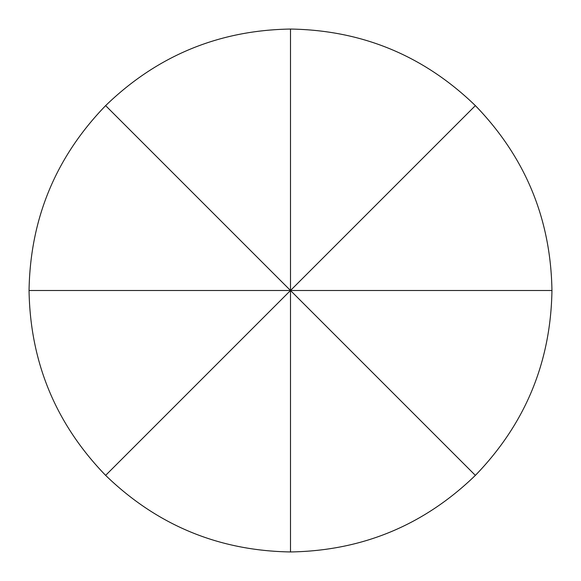 <?xml version="1.0" encoding="UTF-8"?>
<svg xmlns="http://www.w3.org/2000/svg" width="581" height="581" viewBox="0 0 581 581"><rect width="100%" height="100%" fill="white"/><g stroke="black" fill="none" stroke-linecap="round" stroke-linejoin="round"><path stroke-width="0.87" d="M105.626 475.374C157.153 525.275 218.776 550.803 290.5 551.95C362.224 550.803 423.847 525.275 475.374 475.374C525.275 423.847 550.803 362.224 551.95 290.5C550.803 218.776 525.275 157.153 475.374 105.626C423.847 55.725 362.224 30.197 290.5 29.05C218.776 30.197 157.153 55.725 105.626 105.626C55.725 157.153 30.197 218.776 29.05 290.5C30.197 362.224 55.725 423.847 105.626 475.374L290.5 290.5L29.05 290.5M290.5 551.95L290.5 290.5L551.95 290.5M475.374 105.626L290.5 290.5L105.626 105.626M290.5 29.05L290.5 290.5L475.374 475.374"/></g></svg>
